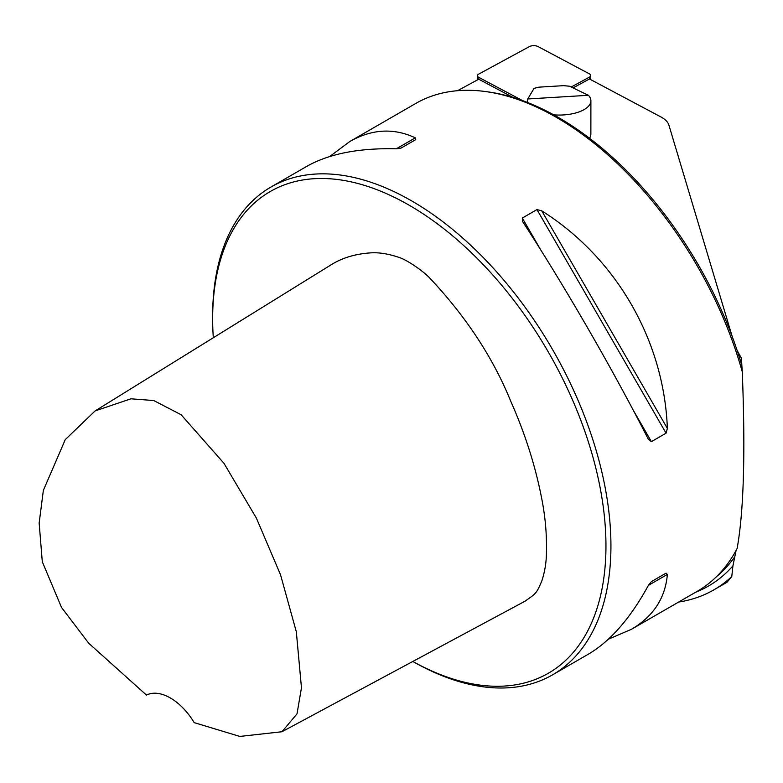 <?xml version="1.0" encoding="UTF-8"?>
<svg xmlns="http://www.w3.org/2000/svg" width="783" height="783" viewBox="0 0 783 783"><rect width="100%" height="100%" fill="white"/><g stroke="black" fill="none" stroke-linecap="round" stroke-linejoin="round"><path stroke-width="1.17" d="M212.653 318.828L212.653 315.95A281.626 162.6 -120 0 1 270.977 187.029A281.626 162.6 -120 0 1 552.612 349.629A281.626 162.6 -120 0 1 552.602 674.819A281.626 162.6 -120 0 1 412.817 661.459A278.102 160.564 -120 0 0 605.944 543.157A278.102 160.564 -120 0 0 408.119 204.608A278.102 160.564 -120 0 0 212.653 318.828A278.102 160.564 -120 0 0 213.309 337.747M95.076 410.948L329.731 265.662C341.134 258.184 354.777 253.917 370.633 252.88C378.815 252.312 388.065 253.751 398.381 257.206C407.013 259.643 423.965 271.691 429.994 278.288C466.13 316.792 493.026 357.714 510.663 401.043C524.982 433.273 535.298 465.601 541.611 498.047C545.379 516.907 546.974 535.592 546.407 554.1C546.24 562.957 544.743 571.835 541.914 580.722C536.247 594.18 535.817 593.485 525.07 601.178L281.949 731.743L297.011 713.871L301.465 687.758L296.326 631.793L280.52 574.732L256.374 518.082L223.958 463.291L181.147 414.755L153.752 400.544L130.967 398.801L95.076 410.948L65.263 439.625L43.349 490.412L39.15 523.054L42.292 561.724L61.505 607.422L88.685 643.205L146.48 695.089A49.28 28.452 60 0 1 194.194 722.631L239.823 736.431L281.949 731.743M732.183 336.465L668.878 125.045A35.206 15.866 0 0 0 660.832 116.902L589.482 78.975L573.029 87.911M589.521 138.239A31.682 14.28 0 0 0 590.871 134.118L590.891 100.801A31.682 14.28 180 0 1 553.738 114.847M513.002 97.425L478.736 79.21L457.575 90.691M552.602 674.819L588.297 654.216C610.358 641.267 630.393 618.316 648.402 585.371L651.407 581.593L666.069 573.136L667.37 574.419C665.315 598.163 653.325 616.456 631.411 629.317L697.32 591.273A281.626 162.6 -120 0 0 737.106 548.531C743.752 511.818 745.475 452.887 742.264 371.749L741.393 358.242L737.077 350.295A279.864 161.582 -120 0 0 488.044 91.895L485.45 91.542A281.626 162.6 -120 0 0 415.695 103.483L349.786 141.527C371.886 128.98 393.722 127.756 415.313 137.837L415.773 139.609L401.111 148.075L396.345 148.79C358.81 147.909 328.919 153.791 306.672 166.417L270.977 187.029M678.655 602.049A288.673 166.662 -120 0 0 713.861 589.853A288.673 166.662 -120 0 0 731.772 576.552L732.927 565.864L735.991 550.938M731.772 576.552L727.035 582.249L713.861 589.853M741.707 364.986A279.864 161.582 -120 0 0 737.077 350.295M742.264 371.749A281.626 162.6 -120 0 0 485.45 91.542M666.069 573.136L651.387 581.612L666.069 573.136M631.411 629.317L608.381 639.202M522.78 221.785L522.32 218.046L536.972 209.58L541.748 210.833C616.192 257.656 664.053 340.546 667.37 428.428L666.069 433.185L651.407 441.641L648.402 439.38C613.109 369.958 565.248 287.058 522.78 221.785L522.486 221.325M329.712 156.531L349.786 141.527M527.781 102.593A31.682 14.28 180 0 1 527.527 100.772A31.682 14.28 180 0 1 527.781 98.961L534.035 88.352L538.861 87.158L563.525 85.66L569.476 86.208L588.434 95.291A31.682 14.28 180 0 1 590.891 100.801M588.434 95.291L527.781 98.961M522.525 100.596L478.785 77.351A5.628 2.535 180 0 1 477.454 75.706A5.628 2.535 180 0 1 478.746 74.091L529.425 46.589A5.628 2.535 180 0 1 538.058 46.569L589.393 73.856A5.628 2.535 180 0 1 590.734 75.501A5.628 2.535 180 0 1 589.433 77.126L571.189 87.021M716.641 576.523A279.864 161.582 -120 0 0 734.376 557.369M695.695 592.212A282.683 163.207 -120 0 0 732.927 565.864M667.37 574.419L648.402 585.371M522.32 218.046L540.554 249.63M633.173 410.067L651.407 441.641M536.972 209.58L666.069 433.185M541.748 210.833L667.37 428.428M396.345 148.79L415.313 137.837M478.785 77.351L478.785 79.24M589.433 77.126L589.433 79.005M527.527 102.495L527.527 100.772M477.454 75.706L477.454 79.905M590.734 75.501L590.734 79.641"/></g></svg>
